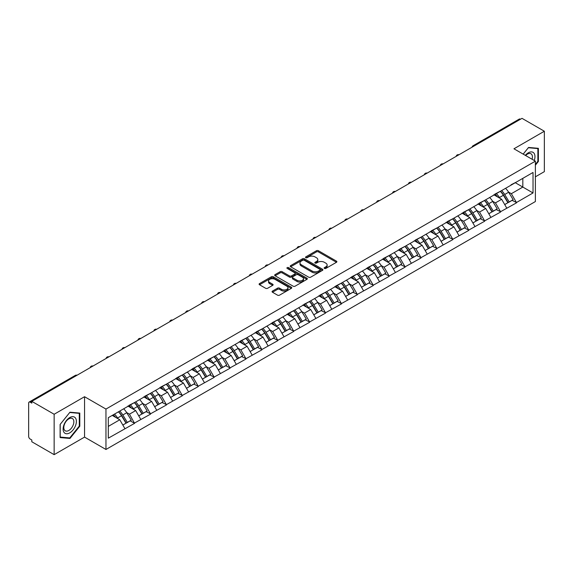 <?xml version="1.0" encoding="UTF-8"?>
<svg xmlns="http://www.w3.org/2000/svg" width="573" height="573" viewBox="0 0 573 573"><rect width="100%" height="100%" fill="white"/><g stroke="black" fill="none" stroke-linecap="round" stroke-linejoin="round"><path stroke-width="0.86" d="M324.418 268.436A0.988 0.573 0 0 0 325.822 268.436L336.458 262.298A1.418 0.817 0 0 0 336.874 261.718A1.418 0.817 0 0 0 336.458 261.138L318.438 250.738A1.418 0.817 0 0 0 316.439 250.738L305.796 256.876A0.988 0.573 0 0 0 305.509 257.284A0.988 0.573 0 0 0 305.796 257.685A0.988 0.573 0 0 0 307.2 257.685L308.575 256.89A4.534 2.614 0 0 1 314.985 256.89L316.489 257.757A4.534 2.614 0 0 1 317.814 259.612A4.534 2.614 0 0 1 316.489 261.46L315.107 262.255A0.988 0.573 0 0 0 314.821 262.656A0.988 0.573 0 0 0 315.107 263.064A0.988 0.573 0 0 0 316.511 263.064L317.886 262.269A4.534 2.614 0 0 1 324.297 262.269L325.801 263.136A4.534 2.614 0 0 1 327.126 264.984A4.534 2.614 0 0 1 325.801 266.832L324.418 267.627A0.988 0.573 0 0 0 324.132 268.035A0.988 0.573 0 0 0 324.418 268.436L324.418 267.627M272.483 291.084A1.418 0.817 0 0 0 272.068 291.657A1.418 0.817 0 0 0 272.483 292.237L277.54 295.159A1.418 0.817 0 0 0 279.545 295.159L291.356 288.334A1.418 0.817 0 0 0 291.772 287.761A1.418 0.817 0 0 0 291.356 287.18L273.335 276.773A1.418 0.817 0 0 0 271.337 276.773L259.519 283.599A1.418 0.817 0 0 0 259.103 284.172A1.418 0.817 0 0 0 259.519 284.752L265.628 288.276A1.418 0.817 0 0 0 267.627 288.276L272.684 285.361A1.418 0.817 0 0 0 273.099 284.781A1.418 0.817 0 0 0 272.684 284.201L269.654 282.453A3.789 2.185 0 0 1 268.551 280.906A3.789 2.185 0 0 1 270.886 278.886A3.789 2.185 0 0 1 275.011 279.366L286.88 286.214A3.789 2.185 0 0 1 287.983 287.761A3.789 2.185 0 0 1 285.648 289.78A3.789 2.185 0 0 1 281.522 289.308L279.545 288.162A1.418 0.817 0 0 0 277.54 288.162L272.483 291.084L272.483 292.237M84.546 396.709L54.148 414.258L31.809 401.358L522.01 118.346L544.35 131.238L513.952 148.794L535.375 161.156L105.962 409.072L84.546 396.709L84.546 437.106L105.962 449.476L105.962 409.072M308.675 277.182A1.418 0.817 0 0 0 310.681 277.182L322.492 270.363A1.418 0.817 0 0 0 322.907 269.783A1.418 0.817 0 0 0 322.492 269.203L304.471 258.803A1.418 0.817 0 0 0 302.472 258.803L290.654 265.621A1.418 0.817 0 0 0 290.239 266.201A1.418 0.817 0 0 0 290.654 266.774L308.675 277.182M287.596 268.651A0.988 0.573 0 0 1 288.606 268.794L288.606 267.612L306.927 278.192A1.418 0.817 0 0 1 307.343 278.772A1.418 0.817 0 0 1 306.927 279.352L295.109 286.171A1.418 0.817 0 0 1 293.111 286.171L275.09 275.763L275.09 274.61A1.418 0.817 0 0 0 274.675 275.183A1.418 0.817 0 0 0 275.09 275.763M275.09 274.61L280.147 271.688A1.418 0.817 0 0 1 282.145 271.688L289.458 275.907A1.418 0.817 0 0 0 291.456 275.907L294.809 273.973A1.418 0.817 0 0 0 295.224 273.393A1.418 0.817 0 0 0 294.809 272.82L287.202 268.422A0.988 0.573 0 0 1 286.908 268.021A0.988 0.573 0 0 1 287.524 267.491A0.988 0.573 0 0 1 288.606 267.612M105.962 449.476L535.375 201.553L535.375 161.156M118.475 411.801A9.662 5.58 -120 0 1 121.784 415.669L126.289 423.11L130.214 420.84L134.576 423.354L129.477 414.172L126.647 412.539M134.576 423.354L108.311 438.166L108.311 417.674L533.026 172.466L533.026 192.958L516.452 202.527L511.352 193.695L508.53 192.062M500.358 191.325A9.662 5.58 -120 0 1 503.667 195.192L508.172 202.634L512.097 200.364L516.452 202.527M516.452 202.878L500.544 211.709L495.444 202.878L492.615 201.245M484.443 200.514A9.662 5.58 -120 0 1 487.752 204.382L492.257 211.817L496.182 209.553L500.544 211.709M500.544 212.067L484.629 220.899L479.529 212.067L476.707 210.434M468.535 209.697A9.662 5.58 -120 0 1 471.844 213.564L476.349 221.006L480.274 218.736L484.629 220.899M484.629 221.25L468.721 230.088L463.621 221.25L460.792 219.624M452.62 218.886A9.662 5.58 -120 0 1 455.929 222.754L460.434 230.188L464.359 227.925L468.721 230.088M468.721 230.439L452.806 239.27L447.706 230.439L444.884 228.806M436.712 228.075A9.662 5.58 -120 0 1 440.021 231.943L444.526 239.378L448.451 237.107L452.806 239.27M452.806 239.629L436.898 248.46L431.798 239.629L428.969 237.996M420.797 237.258A9.662 5.58 -120 0 1 424.106 241.126L428.611 248.56L432.536 246.297L436.898 248.46M436.898 248.811L420.983 257.642L415.883 248.811L413.061 247.178M404.889 246.447A9.662 5.58 -120 0 1 408.198 250.315L412.703 257.75L416.628 255.486L420.983 257.642M420.983 258L405.075 266.832L399.975 258L397.146 256.367M388.974 255.63A9.662 5.58 -120 0 1 392.283 259.497L396.788 266.939L400.713 264.669L405.075 266.832M405.075 267.183L389.16 276.021L384.06 267.183L381.238 265.557M373.066 264.819A9.662 5.58 -120 0 1 376.375 268.687L380.88 276.122L384.805 273.858L389.16 276.021M389.16 276.372L373.252 285.204L368.153 276.372L365.323 274.739M357.151 274.001A9.662 5.58 -120 0 1 360.46 277.876L364.965 285.311L368.89 283.041L373.252 285.204M373.252 285.555L357.337 294.393L352.237 285.555L349.415 283.929M341.243 283.191A9.662 5.58 -120 0 1 344.552 287.059L349.05 294.493L352.982 292.23L357.337 294.393M357.337 294.744L341.429 303.575L336.322 294.744L333.5 293.111M325.328 292.38A9.662 5.58 -120 0 1 328.637 296.248L333.142 303.683L337.067 301.412L341.429 303.575M341.429 303.934L325.514 312.765L320.414 303.934L317.592 302.3M309.42 301.563A9.662 5.58 -120 0 1 312.729 305.43L317.227 312.872L321.159 310.602L325.514 312.765M325.514 313.116L309.599 321.947L304.499 313.116L301.677 311.483M293.505 310.752A9.662 5.58 -120 0 1 296.814 314.62L301.319 322.055L305.244 319.791L309.599 321.947M309.599 322.305L293.691 331.137L288.591 322.305L285.762 320.672M277.597 319.935A9.662 5.58 -120 0 1 280.906 323.802L285.404 331.244L289.336 328.974L293.691 331.137M293.691 331.488L277.776 340.326L272.676 331.488L269.854 329.862M261.682 329.124A9.662 5.58 -120 0 1 264.991 332.992L269.496 340.426L273.421 338.163L277.776 340.326M277.776 340.677L261.868 349.509L256.768 340.677L253.939 339.044M245.774 338.314A9.662 5.58 -120 0 1 249.083 342.181L253.581 349.616L257.513 347.345L261.868 349.509M261.868 349.867L245.953 358.698L240.853 349.867L238.031 348.234M229.859 347.496A9.662 5.58 -120 0 1 233.168 351.364L237.673 358.798L241.598 356.535L245.953 358.698M245.953 359.049L230.045 367.88L224.945 359.049L222.116 357.416M213.951 356.685A9.662 5.58 -120 0 1 217.253 360.553L221.758 367.988L225.69 365.724L230.045 367.88M230.045 368.238L214.13 377.07L209.03 368.238L206.208 366.605M198.036 365.868A9.662 5.58 -120 0 1 201.345 369.735L205.85 377.177L209.775 374.907L214.13 377.07M214.13 377.421L198.222 386.259L193.122 377.421L190.293 375.795M182.128 375.057A9.662 5.58 -120 0 1 185.43 378.925L189.935 386.36L193.867 384.096L198.222 386.259M198.222 386.61L182.307 395.442L177.207 386.61L174.385 384.977M166.213 384.239A9.662 5.58 -120 0 1 169.522 388.107L174.027 395.549L177.952 393.279L182.307 395.442M182.307 395.793L166.399 404.631L161.299 395.793L158.47 394.167M150.298 393.429A9.662 5.58 -120 0 1 153.607 397.297L158.112 404.731L162.044 402.468L166.399 404.631M166.399 404.982L150.484 413.813L145.384 404.982L142.562 403.349M134.39 402.618A9.662 5.58 -120 0 1 137.699 406.486L142.204 413.921L146.129 411.65L150.484 413.813M150.484 414.172L134.576 423.003M129.169 405.276L134.576 402.511M129.477 414.172L135.694 410.576L127.843 406.042M140.793 419.407L135.694 410.576M145.084 396.093L150.484 393.322M145.384 404.982L151.609 401.394L143.751 396.853M156.708 410.225L151.609 401.394M160.992 386.904L166.399 384.139M161.299 395.793L167.517 392.204L159.666 387.67M172.616 401.036L167.517 392.204M176.907 377.714L182.307 374.95M177.207 386.61L183.432 383.015L175.574 378.481M188.531 391.853L183.432 383.015M192.815 368.532L198.222 365.76M193.122 377.421L199.34 373.832L191.489 369.299M204.446 382.664L199.34 373.832M208.73 359.343L214.13 356.578M209.03 368.238L215.255 364.643L207.397 360.109M220.354 373.474L215.255 364.643M224.637 350.16L230.045 347.388M224.945 359.049L231.17 355.461L223.312 350.927M236.269 364.292L231.17 355.461M240.553 340.971L245.953 338.206M240.853 349.867L247.078 346.271L239.22 341.737M252.177 355.102L247.078 346.271M256.46 331.781L261.868 329.017M256.768 340.677L262.993 337.082L255.135 332.548M268.092 345.92L262.993 337.082M272.376 322.599L277.776 319.827M272.676 331.488L278.901 327.899L271.05 323.365M284 336.731L278.901 327.899M288.283 313.41L293.691 310.645M288.591 322.305L294.816 318.71L286.958 314.176M299.915 327.548L294.816 318.71M304.199 304.227L309.599 301.455M304.499 313.116L310.724 309.527L302.873 304.994M315.823 318.359L310.724 309.527M320.106 295.038L325.514 292.273M320.414 303.934L326.639 300.338L318.781 295.804M331.738 309.169L326.639 300.338M336.022 285.855L341.429 283.083M336.322 294.744L342.547 291.156L334.696 286.615M347.646 299.987L342.547 291.156M351.929 276.666L357.337 273.901M352.237 285.555L358.462 281.966L350.604 277.432M363.561 290.798L358.462 281.966M367.845 267.476L373.252 264.712M368.153 276.372L374.37 272.777L366.519 268.243M379.469 281.615L374.37 272.777M383.752 258.294L389.16 255.522M384.06 267.183L390.285 263.594L382.427 259.06M395.384 272.426L390.285 263.594M399.668 249.105L405.075 246.34M399.975 258L406.193 254.405L398.342 249.871M411.292 263.236L406.193 254.405M415.575 239.922L420.983 237.15M415.883 248.811L422.108 245.223L414.25 240.689M427.207 254.054L422.108 245.223M431.49 230.733L436.898 227.968M431.798 239.629L438.016 236.033L430.165 231.499M443.115 244.864L438.016 236.033M447.398 221.543L452.806 218.779M447.706 230.439L453.931 226.844L446.073 222.31M459.03 235.682L453.931 226.844M463.313 212.361L468.721 209.589M463.621 221.25L469.839 217.661L461.988 213.127M474.938 226.493L469.839 217.661M479.221 203.171L484.629 200.407M479.529 212.067L485.754 208.472L477.896 203.938M490.853 217.31L485.754 208.472M495.136 193.989L500.544 191.217M495.444 202.878L501.662 199.289L493.811 194.756M506.761 208.121L501.662 199.289M520.485 119.227L474.279 145.907M473.627 146.28A2.163 1.246 120 0 1 474.179 145.843A2.163 1.246 60 0 0 473.09 145.743L519.296 119.062A2.163 1.246 60 0 1 520.377 119.17M511.044 184.8L516.452 182.035M511.352 193.695L522.827 187.07L522.827 178.353L533.026 172.466M515.277 182.708L533.026 192.958M535.375 176.821L544.35 171.642L544.35 131.238M54.148 414.258L54.148 454.654L31.809 441.762L31.809 439.992L30.183 439.047A2.163 1.246 -120 0 1 28.65 436.397L28.65 403.07A2.163 1.246 -120 0 1 29.101 402.074A2.163 1.246 -120 0 1 30.183 402.182L31.809 403.127L31.809 401.358M54.148 454.654L84.546 437.106M108.311 426.391L119.786 419.765L112.236 415.404M124.885 428.597L119.786 419.765M503.445 195.364L503.946 195.658M487.53 204.554L488.038 204.848M471.622 213.743L472.123 214.03M455.707 222.926L456.215 223.219M439.799 232.115L440.3 232.402M423.884 241.297L424.392 241.591M407.969 250.487L408.477 250.781M392.061 259.669L392.562 259.963M376.146 268.859L376.654 269.152M360.238 278.048L360.739 278.335M344.323 287.231L344.831 287.524M328.415 296.42L328.916 296.714M312.5 305.602L313.008 305.896M296.592 314.792L297.093 315.086M280.677 323.981L281.185 324.268M264.769 333.164L265.27 333.457M248.854 342.353L249.362 342.64M232.946 351.536L233.447 351.829M217.031 360.725L217.539 361.019M201.123 369.907L201.624 370.201M185.208 379.097L185.716 379.39M169.3 388.286L169.801 388.573M153.385 397.469L153.893 397.762M137.477 406.658L137.978 406.952M121.562 415.84L122.07 416.134M535.375 165.189L538.384 161.45L538.384 148.321L528.542 147.447L523.178 154.116M79.805 413.083L69.956 412.202L60.115 424.45L60.115 437.571L69.956 438.452L79.805 426.205L79.805 413.083M324.819 268.579L325.801 268.014A4.534 2.614 0 0 0 327.126 266.166L327.126 264.984M317.814 259.612L317.814 260.787A4.534 2.614 0 0 1 316.489 262.635L315.508 263.2M336.458 261.138L336.458 262.298L318.438 251.912A1.418 0.817 0 0 0 316.439 251.912L306.197 257.829M322.477 270.37L304.471 259.977A1.418 0.817 0 0 0 302.472 259.977L290.676 266.789M319.992 270.184A0.988 0.573 0 0 0 320.278 269.783A0.988 0.573 0 0 0 319.992 269.374L304.17 260.242A0.988 0.573 0 0 0 302.773 260.242L301.319 261.08A4.534 2.614 0 0 0 299.994 262.935A4.534 2.614 0 0 0 301.319 264.783L312.135 271.022A4.534 2.614 0 0 0 318.538 271.022L319.992 270.184L319.992 271.366A0.988 0.573 0 0 0 320.278 270.957L320.278 269.783M299.994 262.935L299.994 264.11A4.534 2.614 0 0 0 301.319 265.958L301.319 264.783M319.992 271.366L318.538 272.204A4.534 2.614 0 0 1 312.135 272.204L301.319 265.958M275.104 275.778L280.147 272.87L280.147 271.688M295.224 273.393L295.224 274.574A1.418 0.817 0 0 1 294.809 275.147L291.456 277.088A1.418 0.817 0 0 1 289.458 277.088L282.145 272.87A1.418 0.817 0 0 0 280.147 272.87M288.606 268.794L306.906 279.359M297.036 280.29A3.789 2.185 0 0 0 301.169 280.763A3.789 2.185 0 0 0 303.504 278.743A3.789 2.185 0 0 0 302.394 277.196L298.218 274.782A1.418 0.817 0 0 0 296.212 274.782L292.86 276.716A1.418 0.817 0 0 0 292.445 277.296A1.418 0.817 0 0 0 292.86 277.876L297.036 280.29L297.036 281.465A3.789 2.185 0 0 0 301.169 281.937A3.789 2.185 0 0 0 303.504 279.918L303.504 278.743M292.445 277.296L292.445 278.471A1.418 0.817 0 0 0 292.86 279.051L292.86 277.876M297.036 281.465L292.86 279.051M287.983 287.761L287.983 288.935A3.789 2.185 0 0 1 285.648 290.955A3.789 2.185 0 0 1 281.522 290.482L279.545 289.344A1.418 0.817 0 0 0 277.54 289.344L272.504 292.251M268.551 280.906L268.551 282.088A3.789 2.185 0 0 0 269.654 283.635L269.654 282.453M272.684 284.201L272.684 285.361L269.654 283.635M291.335 288.348L273.335 277.955A1.418 0.817 0 0 0 271.337 277.955L259.54 284.767M537.875 161.156L538.384 161.45M79.289 425.911L79.805 426.205M68.918 437.851L69.956 438.452M505.536 188.338A11.825 6.826 60 0 1 508.638 192.234L504.706 194.505A11.825 6.826 -120 0 0 501.611 190.601M504.706 194.505L509.211 201.94L513.136 199.669L508.638 192.234M508.172 202.634L509.211 201.94M512.097 200.364L513.136 199.669M494.843 194.154A9.662 5.58 60 0 1 497.514 196.89M496.354 193.638A11.825 6.826 60 0 1 499.455 197.535L499.9 198.265M504.741 204.611L507.886 202.706L503.38 195.264A11.825 6.826 -120 0 0 500.279 191.368M507.886 202.706L504.698 204.547M489.621 197.52A11.825 6.826 60 0 1 492.723 201.424L488.798 203.687A11.825 6.826 -120 0 0 485.696 199.791M488.798 203.687L493.303 211.129L497.228 208.859L492.723 201.424M492.257 211.817L493.303 211.129M496.182 209.553L497.228 208.859M478.935 203.343A9.662 5.58 60 0 1 481.599 206.079M480.446 202.821A11.825 6.826 60 0 1 483.54 206.724L483.984 207.455M488.826 213.801L491.971 211.888L487.473 204.454A11.825 6.826 -120 0 0 484.371 200.557M491.971 211.888L488.79 213.729M473.713 206.71A11.825 6.826 60 0 1 476.815 210.606L472.883 212.877A11.825 6.826 -120 0 0 469.781 208.98M472.883 212.877L477.388 220.311L481.313 218.048L476.815 210.606M476.349 221.006L477.388 220.311M480.274 218.736L481.313 218.048M463.02 212.526A9.662 5.58 60 0 1 465.684 215.262M464.531 212.01A11.825 6.826 60 0 1 467.632 215.906L468.077 216.644M472.918 222.983L476.063 221.078L471.558 213.643A11.825 6.826 -120 0 0 468.456 209.739M476.063 221.078L472.875 222.918M457.798 215.899A11.825 6.826 60 0 1 460.9 219.796L456.975 222.059A11.825 6.826 -120 0 0 453.873 218.163M456.975 222.059L461.48 229.501L465.405 227.23L460.9 219.796M460.434 230.188L461.48 229.501M464.359 227.925L465.405 227.23M447.112 221.715A9.662 5.58 60 0 1 449.776 224.451M448.623 221.199A11.825 6.826 60 0 1 451.717 225.096L452.161 225.826M457.003 232.172L460.148 230.267L455.65 222.825A11.825 6.826 -120 0 0 452.548 218.929M460.148 230.267L456.968 232.101M441.89 225.082A11.825 6.826 60 0 1 444.985 228.978L441.06 231.248A11.825 6.826 -120 0 0 437.958 227.352M441.06 231.248L445.565 238.683L449.49 236.42L444.985 228.978M444.526 239.378L445.565 238.683M448.451 237.107L449.49 236.42M431.197 230.905A9.662 5.58 60 0 1 433.861 233.634M432.708 230.382A11.825 6.826 60 0 1 435.809 234.278L436.254 235.016M441.095 241.362L444.24 239.45L439.735 232.015A11.825 6.826 -120 0 0 436.633 228.118M444.24 239.45L441.052 241.29M425.975 234.271A11.825 6.826 60 0 1 429.077 238.167L425.152 240.438A11.825 6.826 -120 0 0 422.05 236.534M425.152 240.438L429.657 247.873L433.582 245.602L429.077 238.167M428.611 248.56L429.657 247.873M432.536 246.297L433.582 245.602M415.289 240.087A9.662 5.58 60 0 1 417.953 242.823M416.8 239.571A11.825 6.826 60 0 1 419.894 243.468L420.338 244.198M425.18 250.544L428.325 248.639L423.827 241.197A11.825 6.826 -120 0 0 420.725 237.301M428.325 248.639L425.145 250.48M534.244 160.504A9.376 5.415 120 0 0 534.079 153.306A9.376 5.415 120 0 0 525.334 155.362M532.095 159.265A7.098 4.097 120 0 0 531.751 154.509A7.098 4.097 120 0 0 530.956 153.765A7.098 4.097 120 0 0 525.62 155.527M528.313 147.727L537.875 148.586L537.875 161.299L535.375 164.408M537.238 148.221L537.875 148.586M523.199 154.13L528.335 147.734M64.011 432.35A9.376 5.415 120 0 0 73.072 429.929A9.376 5.415 120 0 0 75.5 418.068A9.376 5.415 120 0 0 66.439 420.496A9.376 5.415 120 0 0 64.011 432.35M64.477 430.079A7.098 4.097 120 0 0 65.279 430.824A7.098 4.097 120 0 0 71.883 427.508A7.098 4.097 120 0 0 73.172 419.264A7.098 4.097 120 0 0 72.377 418.526A7.098 4.097 120 0 0 65.766 421.843A7.098 4.097 120 0 0 64.477 430.079M69.756 412.496L79.289 413.348L79.289 426.061L69.756 437.922L60.215 437.077L60.215 424.357L69.734 412.481M78.659 412.983L79.289 413.348M410.067 243.453A11.825 6.826 60 0 1 413.162 247.357L409.237 249.62A11.825 6.826 -120 0 0 406.135 245.724M409.237 249.62L413.742 257.055L417.667 254.792L413.162 247.357M412.703 257.75L413.742 257.055M416.628 255.486L417.667 254.792M399.374 249.276A9.662 5.58 60 0 1 402.038 252.005M400.885 248.754A11.825 6.826 60 0 1 403.986 252.657L404.431 253.388M409.265 259.734L412.417 257.821L407.912 250.387A11.825 6.826 -120 0 0 404.81 246.49M412.417 257.821L409.229 259.662M394.152 252.643A11.825 6.826 60 0 1 397.254 256.539L393.329 258.81A11.825 6.826 -120 0 0 390.227 254.906M393.329 258.81L397.834 266.244L401.759 263.974L397.254 256.539M396.788 266.939L397.834 266.244M400.713 264.669L401.759 263.974M383.466 258.459A9.662 5.58 60 0 1 386.13 261.195M384.97 257.943A11.825 6.826 60 0 1 388.071 261.84L388.515 262.57M393.357 268.916L396.502 267.011L392.004 259.576A11.825 6.826 -120 0 0 388.902 255.673M396.502 267.011L393.314 268.852M378.244 261.832A11.825 6.826 60 0 1 381.339 265.729L377.414 267.992A11.825 6.826 -120 0 0 374.312 264.096M377.414 267.992L381.919 275.434L385.844 273.163L381.339 265.729M380.88 276.122L381.919 275.434M384.805 273.858L385.844 273.163M367.551 267.648A9.662 5.58 60 0 1 370.215 270.384M369.062 267.125A11.825 6.826 60 0 1 372.164 271.029L372.608 271.76M377.442 278.106L380.594 276.193L376.089 268.758A11.825 6.826 -120 0 0 372.987 264.862M380.594 276.193L377.406 278.034M362.329 271.015A11.825 6.826 60 0 1 365.431 274.911L361.506 277.182A11.825 6.826 -120 0 0 358.404 273.285M361.506 277.182L366.004 284.616L369.936 282.353L365.431 274.911M364.965 285.311L366.004 284.616M368.89 283.041L369.936 282.353M351.643 276.831A9.662 5.58 60 0 1 354.307 279.567M353.147 276.315A11.825 6.826 60 0 1 356.248 280.211L356.693 280.949M361.534 287.288L364.679 285.383L360.173 277.948A11.825 6.826 -120 0 0 357.079 274.052M364.679 285.383L361.491 287.223M346.421 280.204A11.825 6.826 60 0 1 349.516 284.101L345.591 286.364A11.825 6.826 -120 0 0 342.489 282.468M345.591 286.364L350.096 293.806L354.021 291.535L349.516 284.101M349.05 294.493L350.096 293.806M352.982 292.23L354.021 291.535M335.728 286.02A9.662 5.58 60 0 1 338.392 288.756M337.239 285.504A11.825 6.826 60 0 1 340.341 289.401L340.785 290.131M345.619 296.477L348.771 294.572L344.266 287.13A11.825 6.826 -120 0 0 341.164 283.234M348.771 294.572L345.583 296.413M330.506 289.386A11.825 6.826 60 0 1 333.608 293.283L329.683 295.553A11.825 6.826 -120 0 0 326.581 291.657M329.683 295.553L334.181 302.988L338.113 300.725L333.608 293.283M333.142 303.683L334.181 302.988M337.067 301.412L338.113 300.725M319.82 295.21A9.662 5.58 60 0 1 322.484 297.939M321.324 294.687A11.825 6.826 60 0 1 324.425 298.583L324.87 299.321M329.711 305.667L332.856 303.754L328.35 296.32A11.825 6.826 -120 0 0 325.256 292.423M332.856 303.754L329.668 305.595M314.598 298.576A11.825 6.826 60 0 1 317.693 302.472L313.768 304.743A11.825 6.826 -120 0 0 310.666 300.839M313.768 304.743L318.273 312.178L322.198 309.907L317.693 302.472M317.227 312.872L318.273 312.178M321.159 310.602L322.198 309.907M303.905 304.392A9.662 5.58 60 0 1 306.569 307.128M305.416 303.876A11.825 6.826 60 0 1 308.518 307.773L308.962 308.503M313.796 314.849L316.948 312.944L312.443 305.502A11.825 6.826 -120 0 0 309.341 301.606M316.948 312.944L313.76 314.785M298.683 307.758A11.825 6.826 60 0 1 301.785 311.662L297.86 313.925A11.825 6.826 -120 0 0 294.758 310.029M297.86 313.925L302.358 321.367L306.29 319.097L301.785 311.662M301.319 322.055L302.358 321.367M305.244 319.791L306.29 319.097M287.997 313.581A9.662 5.58 60 0 1 290.661 316.317M289.501 313.059A11.825 6.826 60 0 1 292.602 316.962L293.047 317.693M297.888 324.039L301.033 322.126L296.528 314.692A11.825 6.826 -120 0 0 293.433 310.795M301.033 322.126L297.845 323.967M282.768 316.948A11.825 6.826 60 0 1 285.87 320.844L281.945 323.115A11.825 6.826 -120 0 0 278.843 319.218M281.945 323.115L286.45 330.549L290.375 328.286L285.87 320.844M285.404 331.244L286.45 330.549M289.336 328.974L290.375 328.286M272.082 322.764A9.662 5.58 60 0 1 274.746 325.5M273.593 322.248A11.825 6.826 60 0 1 276.695 326.144L277.139 326.882M281.973 333.221L285.125 331.316L280.62 323.881A11.825 6.826 -120 0 0 277.518 319.978M285.125 331.316L281.937 333.157M266.86 326.137A11.825 6.826 60 0 1 269.962 330.034L266.03 332.297A11.825 6.826 -120 0 0 262.935 328.401M266.03 332.297L270.535 339.739L274.467 337.468L269.962 330.034M269.496 340.426L270.535 339.739M273.421 338.163L274.467 337.468M256.174 331.953A9.662 5.58 60 0 1 258.838 334.689M257.678 331.438A11.825 6.826 60 0 1 260.779 335.334L261.224 336.065M266.065 342.41L269.21 340.505L264.705 333.063A11.825 6.826 -120 0 0 261.61 329.167M269.21 340.505L266.022 342.339M250.945 335.32A11.825 6.826 60 0 1 254.047 339.216L250.122 341.487A11.825 6.826 -120 0 0 247.02 337.59M250.122 341.487L254.627 348.921L258.552 346.658L254.047 339.216M253.581 349.616L254.627 348.921M257.513 347.345L258.552 346.658M240.259 341.136A9.662 5.58 60 0 1 242.923 343.872M241.77 340.62A11.825 6.826 60 0 1 244.872 344.516L245.316 345.254M250.15 351.593L253.302 349.688L248.797 342.253A11.825 6.826 -120 0 0 245.695 338.356M253.302 349.688L250.115 351.528M235.037 344.509A11.825 6.826 60 0 1 238.139 348.405L234.207 350.676A11.825 6.826 -120 0 0 231.112 346.772M234.207 350.676L238.712 358.111L242.644 355.84L238.139 348.405M237.673 358.798L238.712 358.111M241.598 356.535L242.644 355.84M224.351 350.325A9.662 5.58 60 0 1 227.015 353.061M225.855 349.809A11.825 6.826 60 0 1 228.956 353.706L229.401 354.436M234.242 360.782L237.387 358.877L232.882 351.435A11.825 6.826 -120 0 0 229.787 347.539M237.387 358.877L234.199 360.718M219.122 353.691A11.825 6.826 60 0 1 222.224 357.595L218.299 359.858A11.825 6.826 -120 0 0 215.197 355.962M218.299 359.858L222.804 367.293L226.729 365.03L222.224 357.595M221.758 367.988L222.804 367.293M225.69 365.724L226.729 365.03M208.436 359.515A9.662 5.58 60 0 1 211.1 362.243M209.947 358.992A11.825 6.826 60 0 1 213.049 362.895L213.493 363.626M218.327 369.972L221.479 368.059L216.974 360.625A11.825 6.826 -120 0 0 213.872 356.728M221.479 368.059L218.292 369.9M203.214 362.881A11.825 6.826 60 0 1 206.316 366.777L202.384 369.048A11.825 6.826 -120 0 0 199.289 365.144M202.384 369.048L206.889 376.482L210.821 374.212L206.316 366.777M205.85 377.177L206.889 376.482M209.775 374.907L210.821 374.212M192.521 368.697A9.662 5.58 60 0 1 195.192 371.433M194.032 368.181A11.825 6.826 60 0 1 197.133 372.078L197.578 372.808M202.419 379.154L205.564 377.249L201.059 369.814A11.825 6.826 -120 0 0 197.964 365.911M205.564 377.249L202.376 379.09M187.299 372.063A11.825 6.826 60 0 1 190.401 375.967L186.476 378.23A11.825 6.826 -120 0 0 183.374 374.334M186.476 378.23L190.981 385.672L194.906 383.401L190.401 375.967M189.935 386.36L190.981 385.672M193.867 384.096L194.906 383.401M176.613 377.886A9.662 5.58 60 0 1 179.277 380.622M178.124 377.363A11.825 6.826 60 0 1 181.226 381.267L181.67 381.998M186.504 388.344L189.656 386.431L185.151 378.997A11.825 6.826 -120 0 0 182.049 375.1M189.656 386.431L186.469 388.272M171.391 381.253A11.825 6.826 60 0 1 174.493 385.149L170.561 387.42A11.825 6.826 -120 0 0 167.466 383.523M170.561 387.42L175.066 394.854L178.998 392.591L174.493 385.149M174.027 395.549L175.066 394.854M177.952 393.279L178.998 392.591M160.698 387.069A9.662 5.58 60 0 1 163.369 389.805M162.209 386.553A11.825 6.826 60 0 1 165.311 390.449L165.755 391.187M170.596 397.526L173.741 395.621L169.236 388.186A11.825 6.826 -120 0 0 166.134 384.282M173.741 395.621L170.553 397.461M155.476 390.442A11.825 6.826 60 0 1 158.578 394.339L154.653 396.602A11.825 6.826 -120 0 0 151.551 392.706M154.653 396.602L159.158 404.044L163.083 401.773L158.578 394.339M158.112 404.731L159.158 404.044M162.044 402.468L163.083 401.773M144.79 396.258A9.662 5.58 60 0 1 147.454 398.994M146.301 395.742A11.825 6.826 60 0 1 149.395 399.639L149.84 400.369M154.681 406.715L157.833 404.81L153.328 397.368A11.825 6.826 -120 0 0 150.226 393.472M157.833 404.81L154.646 406.644M139.568 399.625A11.825 6.826 60 0 1 142.67 403.521L138.738 405.791A11.825 6.826 -120 0 0 135.643 401.895M138.738 405.791L143.243 413.226L147.168 410.963L142.67 403.521M142.204 413.921L143.243 413.226M146.129 411.65L147.168 410.963M128.875 405.448A9.662 5.58 60 0 1 131.546 408.177M130.386 404.925A11.825 6.826 60 0 1 133.488 408.821L133.932 409.559M138.773 415.905L141.918 413.993L137.413 406.558A11.825 6.826 -120 0 0 134.311 402.661M141.918 413.993L138.73 415.833M123.653 408.814A11.825 6.826 60 0 1 126.755 412.71L122.83 414.981A11.825 6.826 -120 0 0 119.728 411.077M122.83 414.981L127.335 422.416L131.26 420.145L126.755 412.71M126.289 423.11L127.335 422.416M130.214 420.84L131.26 420.145M113.225 414.838A9.662 5.58 60 0 1 115.631 417.366M114.478 414.114A11.825 6.826 60 0 1 117.572 418.011L118.017 418.741M122.858 425.087L126.01 423.182L121.505 415.74A11.825 6.826 -120 0 0 118.403 411.844M126.01 423.182L122.823 425.023M76.488 375.566L30.183 402.182M76.932 375.308A2.163 1.246 -60 0 0 76.388 375.508A2.163 1.246 -120 0 0 75.307 375.401L29.101 402.074M457.712 155.469A2.163 1.246 120 0 1 458.264 155.032A2.163 1.246 -60 0 1 458.815 154.832M441.804 164.652A2.163 1.246 120 0 1 442.349 164.222A2.163 1.246 -60 0 1 442.9 164.021M425.889 173.841A2.163 1.246 120 0 1 426.441 173.404A2.163 1.246 -60 0 1 426.992 173.204M409.982 183.031A2.163 1.246 120 0 1 410.526 182.594A2.163 1.246 -60 0 1 411.077 182.393M394.066 192.213A2.163 1.246 120 0 1 394.618 191.776A2.163 1.246 -60 0 1 395.169 191.583M378.159 201.402A2.163 1.246 120 0 1 378.703 200.965A2.163 1.246 -60 0 1 379.254 200.765M362.243 210.585A2.163 1.246 120 0 1 362.795 210.155A2.163 1.246 -60 0 1 363.346 209.954M346.336 219.774A2.163 1.246 120 0 1 346.88 219.337A2.163 1.246 -60 0 1 347.431 219.137M330.42 228.956A2.163 1.246 120 0 1 330.972 228.527A2.163 1.246 -60 0 1 331.523 228.326M314.513 238.146A2.163 1.246 120 0 1 315.057 237.709A2.163 1.246 -60 0 1 315.608 237.509M298.597 247.335A2.163 1.246 120 0 1 299.149 246.899A2.163 1.246 -60 0 1 299.7 246.698M282.69 256.518A2.163 1.246 120 0 1 283.234 256.081A2.163 1.246 -60 0 1 283.785 255.887M266.774 265.707A2.163 1.246 120 0 1 267.326 265.27A2.163 1.246 -60 0 1 267.87 265.07M250.867 274.89A2.163 1.246 120 0 1 251.411 274.46A2.163 1.246 -60 0 1 251.962 274.259M234.951 284.079A2.163 1.246 120 0 1 235.503 283.642A2.163 1.246 -60 0 1 236.047 283.442M219.044 293.269A2.163 1.246 120 0 1 219.588 292.832A2.163 1.246 -60 0 1 220.139 292.631M203.129 302.451A2.163 1.246 120 0 1 203.68 302.014A2.163 1.246 -60 0 1 204.224 301.821M187.221 311.64A2.163 1.246 120 0 1 187.765 311.203A2.163 1.246 -60 0 1 188.316 311.003M171.306 320.823A2.163 1.246 120 0 1 171.857 320.393A2.163 1.246 -60 0 1 172.401 320.192M155.39 330.012A2.163 1.246 120 0 1 155.942 329.575A2.163 1.246 -60 0 1 156.493 329.375M139.483 339.195A2.163 1.246 120 0 1 140.034 338.765A2.163 1.246 -60 0 1 140.578 338.564M123.567 348.384A2.163 1.246 120 0 1 124.119 347.947A2.163 1.246 -60 0 1 124.67 347.747M107.66 357.573A2.163 1.246 120 0 1 108.211 357.137A2.163 1.246 -60 0 1 108.755 356.936M91.744 366.756A2.163 1.246 120 0 1 92.296 366.319A2.163 1.246 -60 0 1 92.847 366.126M325.801 268.014L325.801 266.832M315.107 263.064L315.107 262.255M316.489 262.635L316.489 261.46M305.796 257.685L305.796 256.876M316.439 251.912L316.439 250.738M318.438 251.912L318.438 250.738M290.654 266.774L290.654 265.621M302.472 259.977L302.472 258.803M304.471 259.977L304.471 258.803M322.492 270.363L322.492 269.203M312.135 272.204L312.135 271.022M318.538 272.204L318.538 271.022M282.145 272.87L282.145 271.688M289.458 277.088L289.458 275.907M291.456 277.088L291.456 275.907M294.809 275.147L294.809 273.973M306.927 279.352L306.927 278.192M277.54 289.344L277.54 288.162M279.545 289.344L279.545 288.162M281.522 290.482L281.522 289.308M259.519 284.752L259.519 283.599M271.337 277.955L271.337 276.773M273.335 277.955L273.335 276.773M291.356 288.334L291.356 287.18M503.38 195.264L499.455 197.535M487.473 204.454L483.54 206.724M471.558 213.643L467.632 215.906M455.65 222.825L451.717 225.096M439.735 232.015L435.809 234.278M423.827 241.197L419.894 243.468M407.912 250.387L403.986 252.657M392.004 259.576L388.071 261.84M376.089 268.758L372.164 271.029M360.173 277.948L356.248 280.211M344.266 287.13L340.341 289.401M328.35 296.32L324.425 298.583M312.443 305.502L308.518 307.773M296.528 314.692L292.602 316.962M280.62 323.881L276.695 326.144M264.705 333.063L260.779 335.334M248.797 342.253L244.872 344.516M232.882 351.435L228.956 353.706M216.974 360.625L213.049 362.895M201.059 369.814L197.133 372.078M185.151 378.997L181.226 381.267M169.236 388.186L165.311 390.449M153.328 397.368L149.395 399.639M137.413 406.558L133.488 408.821M121.505 415.74L117.572 418.011M473.09 145.743A2.163 2.163 0 0 0 472.052 147.189M458.959 154.753A2.163 2.163 0 0 0 456.144 156.379M443.044 163.935A2.163 2.163 0 0 0 440.229 165.561M427.136 173.125A2.163 2.163 0 0 0 424.321 174.751M411.221 182.307A2.163 2.163 0 0 0 408.406 183.933M395.313 191.497A2.163 2.163 0 0 0 392.498 193.122M379.398 200.679A2.163 2.163 0 0 0 376.583 202.305M363.49 209.868A2.163 2.163 0 0 0 360.675 211.494M347.575 219.058A2.163 2.163 0 0 0 344.76 220.684M331.667 228.24A2.163 2.163 0 0 0 328.852 229.866M315.752 237.43A2.163 2.163 0 0 0 312.937 239.056M299.844 246.612A2.163 2.163 0 0 0 297.029 248.238M283.929 255.802A2.163 2.163 0 0 0 281.114 257.427M268.021 264.991A2.163 2.163 0 0 0 265.206 266.617M252.106 274.173A2.163 2.163 0 0 0 249.291 275.799M236.198 283.363A2.163 2.163 0 0 0 233.383 284.989M220.283 292.545A2.163 2.163 0 0 0 217.468 294.171M204.375 301.735A2.163 2.163 0 0 0 201.553 303.361M188.46 310.917A2.163 2.163 0 0 0 185.645 312.543M172.552 320.106A2.163 2.163 0 0 0 169.73 321.732M156.637 329.296A2.163 2.163 0 0 0 153.822 330.922M140.722 338.478A2.163 2.163 0 0 0 137.907 340.104M124.814 347.668A2.163 2.163 0 0 0 121.999 349.294M108.899 356.85A2.163 2.163 0 0 0 106.084 358.476M92.991 366.04A2.163 2.163 0 0 0 90.176 367.665M77.076 375.229A2.163 2.163 0 0 0 75.307 375.401"/></g></svg>
